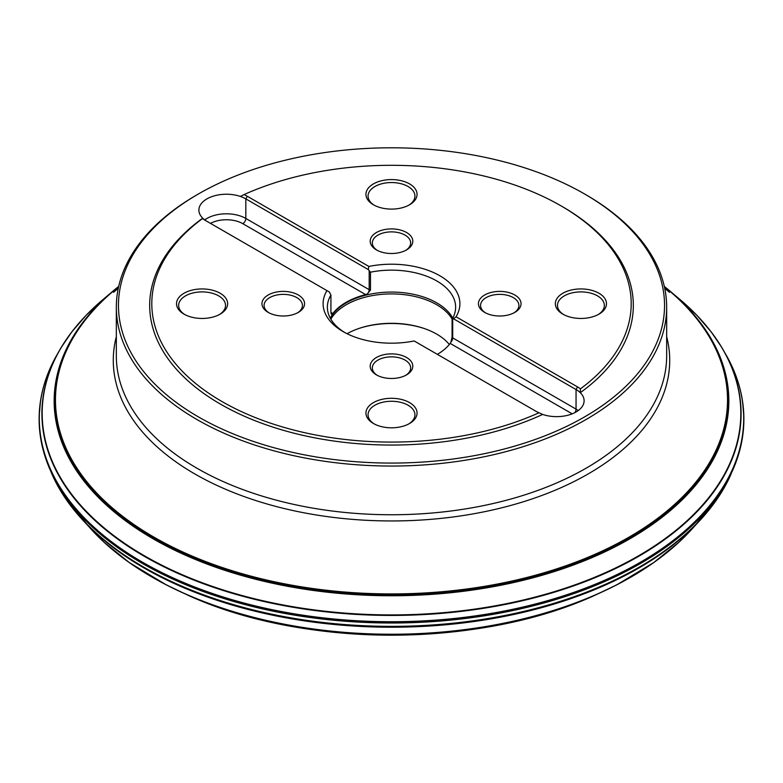 <?xml version="1.0" encoding="UTF-8"?>
<svg xmlns="http://www.w3.org/2000/svg" width="783" height="783" viewBox="0 0 783 783"><rect width="100%" height="100%" fill="white"/><g stroke="black" fill="none" stroke-linecap="round" stroke-linejoin="round"><path stroke-width="1.17" d="M584.568 193.969L586.075 194.84A275.166 158.871 180 0 1 666.666 307.171A275.166 158.871 180 0 1 507.795 451.155A275.166 158.871 180 0 1 214.62 428.878A275.166 158.871 180 0 1 116.334 307.171A275.166 158.871 180 0 1 196.924 194.84L198.432 193.969A273.042 157.637 -0 0 0 215.991 426.197A273.042 157.637 -0 0 0 592.8 411.936A273.042 157.637 -0 0 0 584.568 193.969A273.042 157.637 -0 0 0 198.432 193.969M374.205 423.926A23.441 13.526 180 0 1 368.059 414.794A23.441 13.526 180 0 1 374.93 405.222A23.441 13.526 180 0 1 400.465 402.296A23.441 13.526 180 0 1 414.941 414.794A23.441 13.526 180 0 1 408.795 423.926M407.933 401.748A25.565 14.76 -0 0 0 373.422 402.619A25.565 14.76 -0 0 0 373.422 423.486A25.565 14.76 -0 0 0 409.578 423.486A25.565 14.76 -0 0 0 407.933 401.748M598.202 314.57A23.441 13.526 -0 0 0 604.349 305.439A23.441 13.526 -0 0 0 589.883 292.93A23.441 13.526 -0 0 0 564.337 295.866A23.441 13.526 -0 0 0 557.476 305.439A23.441 13.526 -0 0 0 563.623 314.57M597.351 292.392A25.565 14.76 -0 0 0 562.83 293.263A25.565 14.76 -0 0 0 562.83 314.13A25.565 14.76 -0 0 0 598.995 314.13A25.565 14.76 -0 0 0 597.351 292.392M374.205 205.215A23.441 13.526 180 0 1 368.059 196.083A23.441 13.526 180 0 1 391.5 182.547A23.441 13.526 180 0 1 414.941 196.083A23.441 13.526 180 0 1 408.795 205.215M407.933 183.036A25.565 14.76 -0 0 0 372.649 184.367A25.565 14.76 -0 0 0 373.422 204.774A25.565 14.76 -0 0 0 409.578 204.774L409.578 204.774A25.565 14.76 -0 0 0 407.933 183.036M219.377 314.57A23.441 13.526 -0 0 0 225.524 305.439A23.441 13.526 -0 0 0 202.092 291.902A23.441 13.526 -0 0 0 178.651 305.439A23.441 13.526 -0 0 0 184.798 314.57M218.526 292.392A25.565 14.76 -0 0 0 183.242 293.723A25.565 14.76 -0 0 0 184.005 314.13A25.565 14.76 -0 0 0 220.17 314.13L220.17 314.13A25.565 14.76 -0 0 0 218.526 292.392M206.918 221.315A27.493 15.875 180 0 1 202.719 218.183A27.493 15.875 180 0 1 198.892 210.108A27.493 15.875 180 0 1 212.761 196.318A27.493 15.875 180 0 1 240.371 196.445A27.493 15.875 180 0 1 245.823 198.882L368.304 269.597L370.476 272.19L370.476 290.023L367.403 293.86L365.661 294.604L242.808 223.674A4.258 2.457 -60 0 0 245.823 218.457A27.493 15.875 180 0 0 204.735 219.896M331.278 314.12A4.258 2.457 120 0 0 332.07 314.267L331.18 314.071M365.661 294.604A64.128 37.026 180 0 0 332.804 313.562L332.07 314.267L330.915 312.867L330.915 295.044L329.428 292.049L205.44 220.463A29.617 17.099 -0 0 1 202.562 218.535L202.719 218.183A241.83 139.619 -0 0 0 220.503 404.155A241.83 139.619 -0 0 0 542.629 414.432A27.493 15.875 -0 0 0 570.239 414.55A27.493 15.875 -0 0 0 584.108 400.769A27.493 15.875 -0 0 0 580.281 392.694A27.493 15.875 -0 0 0 576.053 389.543L453.572 318.828L452.701 319.239L452.701 337.894A2.134 1.233 180 0 1 452.085 337.14L452.085 319.307L452.701 319.239M578.265 410.546A27.493 15.875 -0 0 0 576.053 409.118L452.701 337.894A4.258 2.457 -60 0 1 450.93 342.093L452.085 337.14M449.334 344.491A63.942 36.918 -0 0 0 436.718 334.126A63.942 36.918 -0 0 0 347.035 333.705M450.93 342.093L450.196 343.404A64.128 37.026 180 0 1 437.364 354.366M452.76 318.133A64.128 37.026 -0 0 0 436.845 302.913A64.128 37.026 -0 0 0 330.24 318.133M452.173 319.17A63.942 36.918 -0 0 0 436.718 304.734A63.942 36.918 -0 0 0 330.827 319.17M452.085 319.307A64.128 37.026 -0 0 0 455.628 307.171A64.128 37.026 -0 0 0 436.845 280.999A64.128 37.026 -0 0 0 370.476 272.19M330.915 295.044A64.128 37.026 -0 0 0 327.372 307.171A64.128 37.026 -0 0 0 344.696 332.491M542.629 414.432L539.007 412.778A239.696 138.385 180 0 1 222.01 401.552A239.696 138.385 180 0 1 202.562 218.535M240.371 196.445L243.993 194.615A239.696 138.385 180 0 1 560.99 205.841A239.696 138.385 180 0 1 580.438 388.857L580.281 392.694A241.83 139.619 -0 0 0 562.497 206.712L560.99 205.841M368.304 269.597L368.852 266.435L247.33 196.279A29.617 17.099 -0 0 0 243.993 194.615M326.961 290.62A68.395 39.483 180 0 0 343.14 331.62A68.395 39.483 180 0 0 414.148 340.957L535.67 411.114A29.617 17.099 -0 0 0 539.007 412.778M580.438 388.857A29.617 17.099 -0 0 0 577.56 386.929L576.053 389.543L576.053 409.118A4.258 2.457 -60 0 1 574.791 412.67M368.852 266.435A68.395 39.483 180 0 1 439.86 275.773A68.395 39.483 180 0 1 456.039 316.772L453.572 318.828M456.039 316.772L577.56 386.929M514.01 312.828A19.174 11.07 -0 0 0 518.914 305.439A19.174 11.07 -0 0 0 507.071 295.211A19.174 11.07 -0 0 0 486.174 297.609A19.174 11.07 -0 0 0 480.556 305.439A19.174 11.07 -0 0 0 485.46 312.828M513.433 294.271A21.307 12.303 -0 0 0 484.667 294.995A21.307 12.303 -0 0 0 484.667 312.397A21.307 12.303 -0 0 0 514.803 312.397A21.307 12.303 -0 0 0 513.433 294.271M377.23 375.321A19.174 11.07 180 0 1 372.326 367.922A19.174 11.07 180 0 1 377.944 360.102A19.174 11.07 180 0 1 398.841 357.694A19.174 11.07 180 0 1 410.674 367.922A19.174 11.07 180 0 1 405.77 375.321M405.193 356.764A21.307 12.303 -0 0 0 376.437 357.488A21.307 12.303 -0 0 0 376.437 374.881A21.307 12.303 -0 0 0 406.563 374.881A21.307 12.303 -0 0 0 405.193 356.764M297.54 312.828A19.174 11.07 -0 0 0 302.444 305.439A19.174 11.07 -0 0 0 283.26 294.369A19.174 11.07 -0 0 0 264.086 305.439A19.174 11.07 -0 0 0 268.99 312.828M296.963 294.271A21.307 12.303 -0 0 0 267.551 295.387A21.307 12.303 -0 0 0 268.197 312.397A21.307 12.303 -0 0 0 298.333 312.397L298.333 312.397A21.307 12.303 -0 0 0 296.963 294.271M377.23 250.345A19.174 11.07 180 0 1 372.326 242.945A19.174 11.07 180 0 1 391.5 231.876A19.174 11.07 180 0 1 410.674 242.945A19.174 11.07 180 0 1 405.77 250.345M405.193 231.788A21.307 12.303 -0 0 0 375.791 232.894A21.307 12.303 -0 0 0 376.437 249.904A21.307 12.303 -0 0 0 406.563 249.904L406.563 249.904A21.307 12.303 -0 0 0 405.193 231.788M664.375 286.695A336.024 194.008 180 0 1 615.918 544.312A336.024 194.008 180 0 1 167.082 544.312A336.024 194.008 180 0 1 118.624 286.695M664.317 286.461A336.553 194.301 180 0 1 616.466 544.753A336.553 194.301 180 0 1 166.534 544.753A336.553 194.301 180 0 1 118.683 286.461M664.307 286.421A336.661 194.37 180 0 1 616.583 544.86A336.661 194.37 180 0 1 166.417 544.86A336.661 194.37 180 0 1 118.693 286.421M672.205 292.959L664.307 286.392A336.896 194.507 180 0 1 672.205 292.959A336.896 194.507 180 0 1 613.363 546.886A336.896 194.507 180 0 1 169.637 546.886A336.896 194.507 180 0 1 110.794 292.959A336.896 194.507 180 0 1 118.693 286.392L110.794 292.959M671.785 292.607A337.346 194.771 180 0 1 614.029 547.376A337.346 194.771 180 0 1 168.971 547.376A337.346 194.771 180 0 1 111.215 292.607M688.619 307.19A349.414 201.73 180 0 1 696.89 315.324L678.861 298.577A349.316 201.671 180 0 1 623.19 564.171A349.316 201.671 180 0 1 159.81 564.171A349.316 201.671 180 0 1 104.139 298.577L111.597 292.274M704.553 323.751A349.502 201.779 180 0 1 711.111 331.806L696.89 315.324A349.414 201.73 180 0 1 391.5 615.076A349.414 201.73 180 0 1 86.11 315.324A349.414 201.73 180 0 1 94.381 307.19M716.739 339.587A349.59 201.828 180 0 1 721.525 347.035L711.111 331.806A349.502 201.779 180 0 1 391.5 615.252A349.502 201.779 180 0 1 71.889 331.806A349.502 201.779 180 0 1 78.447 323.751M737.39 380.068A352.36 203.433 180 0 1 742.538 401.258C740.268 386.225 735.208 371.534 727.368 357.185L721.525 347.035A349.59 201.828 180 0 1 391.5 615.428A349.59 201.828 180 0 1 61.475 347.035A349.59 201.828 180 0 1 66.261 339.587M727.368 357.185A352.203 203.345 180 0 1 391.5 621.731A352.203 203.345 180 0 1 55.632 357.185L61.475 347.035L71.889 331.806L86.11 315.324L104.139 298.577M743.439 408.951A352.379 203.443 180 0 1 743.85 416.497L742.538 401.258A352.36 203.433 180 0 1 391.5 622.309A352.36 203.433 180 0 1 40.462 401.258A352.36 203.433 180 0 1 45.61 380.068M742.049 439.782A352.291 203.394 180 0 1 735.061 464.583C741.266 448.776 744.193 432.745 743.85 416.497A352.379 203.443 180 0 1 391.5 622.524A352.379 203.443 180 0 1 39.15 416.497A352.379 203.443 180 0 1 39.561 408.951M734.992 464.75A352.281 203.384 180 0 1 734.924 464.926L735.061 464.583A352.291 203.394 180 0 1 391.5 622.984A352.291 203.394 180 0 1 47.939 464.583A352.291 203.394 180 0 1 40.951 439.782M729.492 477.561A350.246 202.22 180 0 1 727.838 480.948L734.924 464.926A352.281 203.384 180 0 1 391.5 623.004A352.281 203.384 180 0 1 48.076 464.926A352.281 203.384 180 0 1 48.008 464.75M730.96 474.361A350.481 202.347 180 0 1 391.5 626.361A350.481 202.347 180 0 1 52.04 474.361L47.939 464.583C41.734 448.776 38.807 432.745 39.15 416.497L40.462 401.258C42.732 386.225 47.792 371.534 55.632 357.185M724.118 487.878A350.187 202.18 180 0 1 719.763 495.052L727.838 480.948A350.246 202.22 180 0 1 391.5 626.743A350.246 202.22 180 0 1 55.162 480.948A350.246 202.22 180 0 1 53.508 477.561M709.163 509.723A350.011 202.073 180 0 1 694.834 525.706L719.763 495.052A350.187 202.18 180 0 1 391.5 626.821A350.187 202.18 180 0 1 63.237 495.052A350.187 202.18 180 0 1 58.882 487.878M694.834 525.706A350.011 202.073 180 0 1 391.5 626.968A350.011 202.073 180 0 1 88.166 525.706A350.011 202.073 180 0 1 73.837 509.723M696.175 524.356A349.57 201.828 180 0 1 391.5 627.222A349.57 201.828 180 0 1 86.825 524.356M686.857 534.525A338.794 195.603 180 0 1 678.832 542.335L693.728 527.096A338.892 195.662 180 0 1 391.5 634.24A338.892 195.662 180 0 1 89.272 527.096L85.553 523.034M667.537 552.113A338.687 195.544 180 0 1 653.668 562.605L678.832 542.335A338.794 195.603 180 0 1 104.168 542.335A338.794 195.603 180 0 1 96.143 534.525M653.727 562.556A338.569 195.466 180 0 1 616.789 584.823L653.668 562.605A338.687 195.544 180 0 1 129.332 562.605A338.687 195.544 180 0 1 115.463 552.113M594.767 595.344A333.871 192.755 180 0 1 188.233 595.344C303.638 648.216 479.372 648.216 594.767 595.344L616.789 584.823A338.569 195.466 180 0 1 166.211 584.823A338.569 195.466 180 0 1 145.599 573.264M116.334 307.171L116.334 355.883A275.166 158.871 -0 0 0 214.62 477.581A275.166 158.871 -0 0 0 507.795 499.867A275.166 158.871 -0 0 0 666.666 355.883L666.666 307.171M116.334 336.631A278.219 160.623 -0 0 0 212.663 483.375A278.219 160.623 -0 0 0 527.409 500.484A278.219 160.623 -0 0 0 666.666 336.631M369.175 271.006L369.175 289.671A4.258 2.457 -60 0 1 367.403 293.86M247.33 196.279L245.823 198.882L245.823 218.457L369.175 289.671A2.134 1.233 -0 0 0 370.476 290.023M423.212 328.175A66.046 38.132 -0 0 0 359.788 328.175M210.49 223.38A23.226 13.409 180 0 1 242.808 223.674M332.804 313.562L330.915 312.476M572.197 413.845L450.196 343.404M678.861 298.577L671.403 292.274M88.166 525.706L63.237 495.052L52.04 474.361M693.728 527.096L697.447 523.034M188.233 595.344L166.211 584.823L129.332 562.605L104.168 542.335L89.272 527.096M669.514 292.313L664.747 288.408M118.253 288.408L113.486 292.313"/></g></svg>
